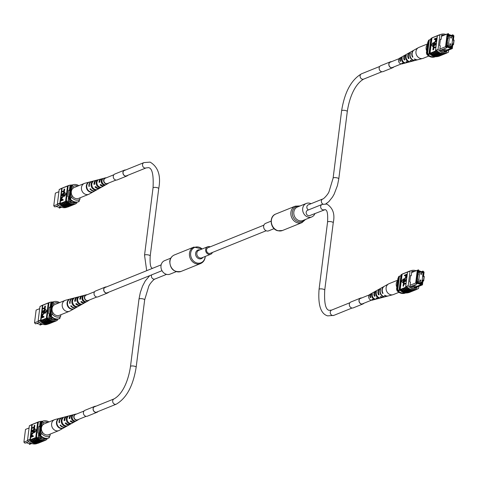 <?xml version="1.0" encoding="UTF-8"?>
<svg xmlns="http://www.w3.org/2000/svg" width="478" height="478" viewBox="0 0 478 478"><rect width="100%" height="100%" fill="white"/><g stroke="black" fill="none" stroke-linecap="round" stroke-linejoin="round"><path stroke-width="0.72" d="M266.162 230.755L210.308 253.304A3.023 2.587 -112 0 1 208.312 253.185A3.023 2.587 -112 0 1 206.526 250.347A3.023 2.587 -112 0 1 208.049 247.7L263.904 225.15M170.771 258.162L164.599 260.653A7.272 6.232 68 0 0 160.996 265.666A7.272 6.232 68 0 0 163.542 272.663A7.272 6.232 68 0 0 170.049 274.145L176.221 271.653M210.177 246.839A4.039 3.46 68 0 0 207.667 246.756A4.039 3.46 68 0 0 205.665 249.54A4.039 3.46 68 0 0 207.076 253.424A4.039 3.46 68 0 0 210.69 254.248A4.039 3.46 68 0 0 212.441 252.444M314.978 213.469A7.272 6.232 -112 0 1 311.74 216.946A7.272 6.232 -112 0 1 308.143 217.126A7.272 6.232 -112 0 1 302.705 210.511A7.272 6.232 -112 0 1 306.296 203.455A7.272 6.232 -112 0 1 309.893 203.275A7.272 6.232 -112 0 1 311.035 203.706M274.109 228.645L268.678 230.838A4.039 3.46 -112 0 1 266.676 230.94A4.039 3.46 -112 0 1 263.659 227.271A4.039 3.46 -112 0 1 265.654 223.346L271.086 221.153M42.446 437.507A2.384 0.675 -172.8 0 0 40.773 437.657A2.384 0.675 -172.8 0 0 40.481 437.926A2.384 0.675 -172.8 0 0 42.219 438.804A2.384 0.675 -172.8 0 0 44.926 438.792A2.384 0.675 -172.8 0 0 45.219 438.523A2.384 0.675 -172.8 0 0 45.219 438.457M40.487 437.914A2.384 0.675 -172.8 0 0 42.237 438.792A2.384 0.675 -172.8 0 0 44.932 438.774A2.384 0.675 -172.8 0 0 45.219 438.517M29.074 427.971L25.507 429.411L23.9 442.138L27.742 440.585M23.9 442.138L24.981 443.202L28.782 441.666M31.721 443.476L29.409 444.409L31.841 443.524M29.409 444.409L29.295 443.608M44.968 439.228L46.802 438.487M43.749 439.497L46.175 438.523M43.175 439.342L39.997 438.475M38.909 438.177L41.717 437.041M38.258 437.346L40.815 436.312M40.074 422.528L40.648 422.295M40.277 436.528A9.548 8.18 -112 0 1 38.993 435.392L39.752 435.088L41.437 421.757A9.548 8.18 -112 0 1 42.082 421.548M40.307 435.625A9.548 8.18 -112 0 1 39.752 435.088M38.993 435.392L40.672 422.068L41.437 421.757M49.336 437.245L49.282 437.693M30.885 443.112L29.505 443.668L26.117 442.742M42.823 424.858L43.08 422.803L42.56 421.208L42.106 421.393L40.283 435.781L41.741 433.391L42.004 431.329M47.937 422.355A7.158 6.136 68 0 0 43.08 422.803M41.741 433.391A7.158 6.136 68 0 0 50.047 435.655L48.589 438.051A8.753 7.499 -112 0 1 40.283 435.781M49.049 437.866A8.753 7.499 -112 0 1 40.744 435.595M50.047 435.655L50.25 434.06M42.56 421.208A8.753 7.499 -112 0 1 49.001 421.931M39.931 442.514A9.691 8.299 -112 0 1 39.59 442.664A9.691 8.299 -112 0 1 29.851 439.515L29.881 439.354A9.548 8.18 68 0 0 38.587 442.837M30.634 437.328L30.341 439.67L36.101 437.507A9.691 8.299 68 0 0 45.53 440.268A9.691 8.299 68 0 0 45.792 440.154L45.81 439.999M30.341 439.67A9.548 8.18 -112 0 1 30.03 439.288L29.015 439.856A9.691 8.299 68 0 0 38.754 442.998L39.59 442.664M37.38 443.399L37.176 443.482A9.548 8.18 -112 0 1 27.521 440.304L29.039 439.688M34.135 443.267L33.442 443.076M42.901 441.314L42.901 441.319A9.691 8.299 -112 0 1 42.638 441.433A9.691 8.299 -112 0 1 33.209 438.673M41.377 441.923L41.377 441.935A9.691 8.299 -112 0 1 41.114 442.048A9.691 8.299 -112 0 1 31.691 439.288M44.424 440.698L44.424 440.704A9.691 8.299 -112 0 1 44.155 440.818A9.691 8.299 -112 0 1 34.733 438.057M34.846 425.42L34.589 427.487L31.578 428.467L31.632 428.055L33.98 427.105L34.189 425.45L34.846 425.42M34.53 427.971L34.267 430.033L31.255 431.013L31.309 430.6L33.663 429.65L33.872 428.001L34.53 427.971M33.346 431.485L31.464 432.208L31.172 431.706L33.406 430.953L34.052 431.975L32.725 433.725L31.195 434.347L30.903 433.839L32.432 433.217L33.394 432.04L32.653 431.497L31.118 432.118M33.556 431.036L34.052 431.975M31.548 434.49L32.217 435.386L32.11 436.223L33.179 435.793L33.472 436.3L30.813 437.376L30.467 437.28L30.753 435.398L31.548 434.49L32.104 434.526M31.895 434.586L32.486 436.073M36.465 430.027L34.709 428.706L34.231 432.494L34.577 432.584L36.465 430.027L34.709 428.706M47.011 438.463L46.88 439.515A9.548 8.18 -112 0 1 46.157 439.856A9.548 8.18 -112 0 1 36.501 436.677L35.814 436.958A9.548 8.18 68 0 0 36.125 437.34L36.101 437.507M38.031 422.223A9.548 8.18 68 0 0 37.648 422.415L38.336 422.14A9.548 8.18 -112 0 1 39.059 421.799L38.371 422.074A9.548 8.18 68 0 0 38.031 422.223L36.663 422.779A9.548 8.18 -112 0 1 37.003 422.63L37.35 422.486M36.382 422.731A9.691 8.299 68 0 0 36.113 422.833A9.691 8.299 68 0 0 35.85 422.946L36.663 422.779M35.85 422.946L35.139 423.389A9.548 8.18 -112 0 1 35.48 423.245L35.826 423.102M34.858 423.347A9.691 8.299 68 0 0 34.589 423.448A9.691 8.299 68 0 0 34.326 423.562L35.139 423.389M33.335 423.962A9.691 8.299 68 0 0 33.066 424.064L33.902 423.723A9.691 8.299 68 0 1 34.326 423.574L33.621 424.004A9.548 8.18 -112 0 1 33.956 423.861L34.308 423.717M33.066 424.064A9.691 8.299 68 0 0 32.803 424.177L33.621 424.004M32.803 424.177L32.247 424.56L31.817 427.977M31.751 428.515L31.494 430.529M31.429 431.06L31.357 431.628M31.291 432.166L31.088 433.761M31.016 434.299L30.927 435.034M42.064 441.66A9.691 8.299 -112 0 1 41.801 441.774A9.691 8.299 -112 0 1 32.373 439.013M40.54 442.27A9.691 8.299 -112 0 1 40.277 442.383A9.691 8.299 -112 0 1 30.849 439.623M29.015 439.856L29.851 439.515M43.582 441.045A9.691 8.299 -112 0 1 43.319 441.158A9.691 8.299 -112 0 1 33.896 438.398M27.521 440.304L29.355 425.767A9.548 8.18 -112 0 1 30.078 425.426L30.885 425.097M29.355 425.767L31.715 424.811A9.548 8.18 -112 0 1 32.438 424.47L32.785 424.333M32.803 424.183A9.691 8.299 68 0 0 32.385 424.339A9.691 8.299 68 0 0 31.727 424.643L31.865 424.751A9.548 8.18 -112 0 1 32.247 424.56M35.844 422.958A9.691 8.299 68 0 0 35.426 423.114A9.691 8.299 68 0 0 35.163 423.221M32.385 424.339L31.548 424.679A9.691 8.299 68 0 0 30.891 424.984L30.879 425.151M31.727 424.643L30.891 424.984M37.899 422.116A9.691 8.299 68 0 0 37.631 422.217A9.691 8.299 68 0 0 37.368 422.331A9.691 8.299 68 0 0 36.949 422.498A9.691 8.299 68 0 0 36.687 422.612M36.125 437.34A9.548 8.18 68 0 0 45.476 440.13L46.157 439.856M39.059 421.799A9.548 8.18 -112 0 1 42.315 421.309M35.814 436.958L37.648 422.415M36.501 436.677L38.336 422.14M38.802 426.968L39.555 426.663L40.086 422.462A9.548 8.18 -112 0 1 40.379 422.403M44.161 439.336A9.548 8.18 -112 0 1 38.21 437.304L38.742 433.104L38.049 432.913L38.861 426.478L39.555 426.663M31.865 424.751L30.03 439.288M33.179 435.793L33.125 436.205L30.467 437.28M31.799 436.348L31.512 434.896L30.831 436.743L31.799 436.348M31.757 434.861L31.207 436.587M33.125 436.205L33.472 436.3M32.217 435.386L32.558 435.482M30.939 435.882L31.285 435.978M33.221 431.389L32.653 431.497L33 431.592M33.705 431.885L32.379 433.63L30.849 434.251M34.183 427.876L33.92 429.937L34.267 430.033M33.92 429.937L31.255 431.013M34.5 425.324L34.243 427.392L34.589 427.487M34.243 427.392L31.578 428.467M34.231 432.494L36.119 429.931M40.009 421.494A9.691 8.299 68 0 0 38.318 421.943A9.691 8.299 68 0 0 38.055 422.056M45.105 440.429A9.691 8.299 -112 0 1 44.842 440.543A9.691 8.299 -112 0 1 35.42 437.782M34.757 437.89A9.548 8.18 68 0 0 43.151 440.991M31.709 439.121A9.548 8.18 68 0 0 40.104 442.222M33.233 438.505A9.548 8.18 68 0 0 41.628 441.606M72.441 414.982A3.615 3.095 68 0 0 72.106 415.047A3.615 3.095 68 0 0 71.784 415.149A3.615 3.095 68 0 0 69.973 418.346L69.22 418.65A3.705 3.179 -112 0 1 71.073 415.34A3.705 3.179 -112 0 1 71.407 415.227L67.386 416.284A4.236 3.627 68 0 0 67.01 416.41A4.236 3.627 68 0 0 64.906 420.395L64.154 420.7A4.326 3.71 -112 0 1 66.299 416.595A4.326 3.71 -112 0 1 66.687 416.469L62.367 417.605A4.894 4.194 68 0 0 61.931 417.748A4.894 4.194 68 0 0 59.529 422.564L59.099 422.737A4.947 4.242 -112 0 1 61.525 417.856A4.947 4.242 -112 0 1 61.967 417.706L55.036 419.529A5.861 5.019 68 0 0 54.516 419.702A5.861 5.019 68 0 0 52.06 427.021A5.861 5.019 68 0 0 58.908 430.57A5.861 5.019 68 0 0 58.908 430.564A5.861 5.019 68 0 0 59.397 430.331L65.647 426.83A4.947 4.242 -112 0 1 65.235 427.027A4.947 4.242 -112 0 1 60.097 425.211L60.527 425.038A4.894 4.194 68 0 0 65.606 426.824A4.894 4.194 68 0 0 66.012 426.627L69.907 424.446A4.326 3.71 -112 0 1 69.549 424.619A4.326 3.71 -112 0 1 65.151 423.167L65.91 422.863A4.236 3.627 68 0 0 70.188 424.261A4.236 3.627 68 0 0 70.541 424.094L74.162 422.062A3.705 3.179 -112 0 1 73.857 422.211A3.705 3.179 -112 0 1 70.218 421.124L70.977 420.819A3.615 3.095 68 0 0 74.496 421.853A3.615 3.095 68 0 0 74.801 421.71A3.615 3.095 68 0 0 75.076 421.53M54.516 419.702L44.37 423.795A5.861 5.019 68 0 0 41.909 431.114A5.861 5.019 68 0 0 48.756 434.663L58.908 430.57M72.16 416.906A2.683 2.294 68 0 0 73.546 420.329M67.565 417.169L67.368 416.685A4.063 3.483 68 0 0 66.627 421.136A4.063 3.483 68 0 0 70.254 423.813L70.063 423.341M67.368 416.685L68.085 416.505A3.973 3.4 -112 0 0 67.38 420.831A3.973 3.4 -112 0 0 70.893 423.454L70.254 423.813M58.185 419.266L58.107 419.075A5.264 4.511 68 0 0 56.882 425.073A5.264 4.511 68 0 0 61.931 428.527L61.853 428.336M58.107 419.075L58.513 418.967A5.21 4.463 -112 0 0 57.306 424.9A5.21 4.463 -112 0 0 62.295 428.324L61.931 428.527M62.749 418.334L62.582 417.915A4.684 4.015 68 0 0 61.596 423.167A4.684 4.015 68 0 0 65.958 426.251L65.791 425.838M62.582 417.915L63.299 417.73A4.595 3.932 -112 0 0 62.343 422.869A4.595 3.932 -112 0 0 66.597 425.892L65.958 426.251M72.393 416.045L72.16 415.466A3.442 2.952 68 0 0 71.664 419.104A3.442 2.952 68 0 0 74.55 421.369L74.317 420.789M72.16 415.466L72.877 415.286A3.352 2.868 -112 0 0 72.411 418.8A3.352 2.868 -112 0 0 75.189 420.999L74.55 421.369M78.643 419.367A3.155 2.701 -112 0 1 77.968 419.935A3.155 2.701 -112 0 1 77.705 420.06A3.155 2.701 -112 0 1 74.018 418.148A3.155 2.701 -112 0 1 75.339 414.217A3.155 2.701 -112 0 1 75.626 414.121A3.155 2.701 -112 0 1 76.498 414.062M74.472 421.865A3.705 3.179 -112 0 1 74.162 422.062M70.218 424.249A4.326 3.71 -112 0 1 69.907 424.446M66.687 416.469A4.326 3.71 -112 0 1 67.045 416.398M71.407 415.227A3.705 3.179 -112 0 1 71.766 415.161M59.099 422.737L59.529 422.564M64.154 420.7L64.906 420.389M69.22 418.65L69.973 418.346M86.177 416.326L77.597 419.792A2.862 2.456 -112 0 1 76.181 419.863A2.862 2.456 -112 0 1 74.036 417.258A2.862 2.456 -112 0 1 75.452 414.48L84.032 411.02M53.058 318.193A2.384 0.675 -172.8 0 0 51.385 318.342A2.384 0.675 -172.8 0 0 51.092 318.605A2.384 0.675 -172.8 0 0 52.831 319.489A2.384 0.675 -172.8 0 0 55.538 319.471A2.384 0.675 -172.8 0 0 55.83 319.208A2.384 0.675 -172.8 0 0 55.824 319.143M51.092 318.599A2.384 0.675 -172.8 0 0 52.843 319.471A2.384 0.675 -172.8 0 0 55.538 319.459A2.384 0.675 -172.8 0 0 55.83 319.196M39.686 308.657L36.119 310.097L34.512 322.817L38.354 321.27M34.512 322.817L35.593 323.887L39.387 322.351M42.333 324.162L40.021 325.094L42.452 324.204M40.021 325.094L39.907 324.293M55.579 319.913L57.414 319.173M54.361 320.182L56.786 319.202M53.787 320.027L50.602 319.155M49.515 318.862L52.323 317.727M48.87 318.031L51.427 316.998M50.686 303.207L51.254 302.98M50.889 317.213A9.548 8.18 -112 0 1 49.598 316.078L50.363 315.773L52.042 302.443A9.548 8.18 -112 0 1 52.694 302.233M50.913 316.311A9.548 8.18 -112 0 1 50.363 315.773M49.598 316.078L51.283 302.747L52.042 302.443M59.947 317.924L59.887 318.378M41.49 323.797L40.116 324.353L36.728 323.427M53.428 305.544L53.691 303.488L53.172 301.893L52.711 302.078L50.895 316.466L52.353 314.07L52.61 312.015M58.549 303.04A7.158 6.136 68 0 0 53.691 303.488M52.353 314.07A7.158 6.136 68 0 0 60.658 316.34L59.2 318.736A8.753 7.499 -112 0 1 50.895 316.466M59.654 318.551A8.753 7.499 -112 0 1 51.349 316.281M60.658 316.34L60.861 314.745M53.172 301.893A8.753 7.499 -112 0 1 59.607 302.61M50.537 323.2A9.691 8.299 -112 0 1 50.202 323.343A9.691 8.299 -112 0 1 40.457 320.2L40.487 320.039A9.548 8.18 68 0 0 49.192 323.522M41.245 318.007L40.947 320.356L46.713 318.187A9.691 8.299 68 0 0 56.135 320.947A9.691 8.299 68 0 0 56.398 320.84L56.422 320.678M40.947 320.356A9.548 8.18 -112 0 1 40.642 319.973L39.62 320.541A9.691 8.299 68 0 0 49.365 323.684L50.202 323.343M47.991 324.084L47.788 324.168A9.548 8.18 -112 0 1 38.126 320.989L39.65 320.374M44.747 323.947L44.054 323.761M53.512 321.993L53.506 322.005A9.691 8.299 -112 0 1 53.243 322.118A9.691 8.299 -112 0 1 43.821 319.358M51.988 322.608L51.988 322.62A9.691 8.299 -112 0 1 51.72 322.734A9.691 8.299 -112 0 1 42.297 319.973M55.03 321.377L55.03 321.389A9.691 8.299 -112 0 1 54.767 321.503A9.691 8.299 -112 0 1 45.344 318.742M45.458 306.105L45.195 308.173L42.189 309.152L42.237 308.74L44.591 307.79L44.801 306.135L45.458 306.105M45.135 308.651L44.872 310.718L41.867 311.698L41.915 311.286L44.269 310.336L44.478 308.686L45.135 308.651M43.952 312.164L42.07 312.893L41.777 312.385L44.018 311.638L44.663 312.66L43.337 314.41L41.801 315.026L41.508 314.524L43.044 313.903L44 312.726L43.259 312.182L41.723 312.797M44.167 311.722L44.663 312.66M42.16 315.175L42.823 316.072L42.715 316.908L43.791 316.478L44.084 316.98L41.419 318.055L41.072 317.966L41.359 316.083L42.16 315.175L42.715 315.211M42.506 315.265L43.092 316.753M47.077 310.712L45.32 309.391L44.842 313.174L45.189 313.269L47.077 310.712L45.32 309.391M57.623 319.149L57.485 320.2A9.548 8.18 -112 0 1 56.768 320.541A9.548 8.18 -112 0 1 47.107 317.362L46.42 317.637A9.548 8.18 68 0 0 46.73 318.019L46.713 318.187M48.642 302.909A9.548 8.18 68 0 0 48.26 303.1L48.947 302.825A9.548 8.18 -112 0 1 49.664 302.484L48.983 302.759A9.548 8.18 68 0 0 48.642 302.909L47.274 303.458A9.548 8.18 -112 0 1 47.609 303.315L47.961 303.171M46.987 303.416A9.691 8.299 68 0 0 46.719 303.518A9.691 8.299 68 0 0 46.456 303.632L47.274 303.458M46.456 303.632L45.751 304.074A9.548 8.18 -112 0 1 46.091 303.93L46.438 303.787M45.464 304.032A9.691 8.299 68 0 0 45.201 304.133A9.691 8.299 68 0 0 44.932 304.247L45.751 304.074M43.946 304.647A9.691 8.299 68 0 0 43.677 304.749L44.514 304.408A9.691 8.299 68 0 1 44.932 304.253L44.227 304.689A9.548 8.18 -112 0 1 44.568 304.54L44.914 304.402M43.677 304.749A9.691 8.299 68 0 0 43.414 304.862L44.227 304.689M42.99 305.024A9.691 8.299 68 0 0 42.339 305.328L41.502 305.663A9.691 8.299 68 0 1 42.154 305.364L42.99 305.024A9.691 8.299 68 0 1 43.408 304.868L42.859 305.245L42.428 308.663M42.357 309.2L42.106 311.208M42.034 311.746L41.962 312.313M41.897 312.845L41.694 314.446M41.628 314.978L41.538 315.713M52.67 322.339A9.691 8.299 -112 0 1 52.407 322.453A9.691 8.299 -112 0 1 42.984 319.692M51.152 322.955A9.691 8.299 -112 0 1 50.883 323.068A9.691 8.299 -112 0 1 41.461 320.308M39.62 320.541L40.457 320.2M54.193 321.73A9.691 8.299 -112 0 1 53.93 321.837A9.691 8.299 -112 0 1 44.502 319.077M38.126 320.989L39.967 306.446A9.548 8.18 -112 0 1 40.684 306.111L41.49 305.783M39.967 306.446L42.327 305.496A9.548 8.18 -112 0 1 43.044 305.155L43.39 305.018M42.339 305.328L42.476 305.436A9.548 8.18 -112 0 1 42.859 305.245M46.456 303.638A9.691 8.299 68 0 0 46.037 303.793A9.691 8.299 68 0 0 45.768 303.906M48.511 302.801A9.691 8.299 68 0 0 48.242 302.903A9.691 8.299 68 0 0 47.979 303.016A9.691 8.299 68 0 0 47.555 303.177A9.691 8.299 68 0 0 47.292 303.291M46.73 318.019A9.548 8.18 68 0 0 56.081 320.816L56.768 320.541M49.664 302.484A9.548 8.18 -112 0 1 52.927 301.994M46.42 317.637L48.26 303.1M47.107 317.362L48.947 302.825M49.407 307.653L50.16 307.348L50.692 303.148A9.548 8.18 -112 0 1 50.985 303.088M54.767 320.021A9.548 8.18 -112 0 1 48.816 317.99L49.348 313.783L48.66 313.598L49.473 307.157L50.16 307.348M42.476 305.436L40.642 319.973M43.791 316.478L43.737 316.89L41.072 317.966M42.405 317.034L42.124 315.582L41.437 317.422L42.405 317.034M42.363 315.546L41.813 317.273M43.737 316.89L44.084 316.98M42.823 316.072L43.169 316.161M41.544 316.567L41.891 316.663M43.833 312.074L43.259 312.182L43.606 312.277M44.317 312.564L42.99 314.315L41.455 314.936M44.789 308.555L44.532 310.622L44.872 310.718M44.532 310.622L41.867 311.698M45.111 306.01L44.848 308.077L45.195 308.173M44.848 308.077L42.189 309.152M44.842 313.174L46.73 310.616M50.62 302.174A9.691 8.299 68 0 0 48.929 302.628A9.691 8.299 68 0 0 48.66 302.741M55.717 321.114A9.691 8.299 -112 0 1 55.454 321.228A9.691 8.299 -112 0 1 46.025 318.468M45.362 318.575A9.548 8.18 68 0 0 53.757 321.676M42.321 319.806A9.548 8.18 68 0 0 50.716 322.907M43.839 319.19A9.548 8.18 68 0 0 52.239 322.291M83.047 295.661A3.615 3.095 68 0 0 82.718 295.727A3.615 3.095 68 0 0 82.395 295.834A3.615 3.095 68 0 0 80.585 299.031L79.826 299.336A3.705 3.179 -112 0 1 81.684 296.025A3.705 3.179 -112 0 1 82.013 295.912L77.998 296.969A4.236 3.627 68 0 0 77.621 297.095A4.236 3.627 68 0 0 75.518 301.074L74.765 301.379A4.326 3.71 -112 0 1 76.91 297.28A4.326 3.71 -112 0 1 77.293 297.155L72.979 298.29A4.894 4.194 68 0 0 72.542 298.433A4.894 4.194 68 0 0 70.135 303.249L69.704 303.422A4.947 4.242 -112 0 1 72.13 298.541A4.947 4.242 -112 0 1 72.572 298.392L65.647 300.214A5.861 5.019 68 0 0 65.127 300.387A5.861 5.019 68 0 0 62.666 307.701A5.861 5.019 68 0 0 69.513 311.25A5.861 5.019 68 0 0 69.519 311.25A5.861 5.019 68 0 0 70.009 311.017L76.259 307.515A4.947 4.242 -112 0 1 75.847 307.713A4.947 4.242 -112 0 1 70.708 305.896L71.138 305.723A4.894 4.194 68 0 0 76.211 307.509A4.894 4.194 68 0 0 76.617 307.312L80.513 305.131A4.326 3.71 -112 0 1 80.155 305.305A4.326 3.71 -112 0 1 75.763 303.853L76.516 303.548A4.236 3.627 68 0 0 80.794 304.946A4.236 3.627 68 0 0 81.146 304.779L84.773 302.747A3.705 3.179 -112 0 1 84.463 302.897A3.705 3.179 -112 0 1 80.83 301.809L81.583 301.504A3.615 3.095 68 0 0 85.108 302.538A3.615 3.095 68 0 0 85.407 302.395A3.615 3.095 68 0 0 85.687 302.216M65.127 300.387A5.861 5.019 68 0 0 65.122 300.387L54.982 304.48A5.861 5.019 68 0 0 52.52 311.799A5.861 5.019 68 0 0 59.368 315.349L69.513 311.25M82.772 297.591A2.683 2.294 68 0 0 84.152 301.015M78.171 297.848L77.98 297.37A4.063 3.483 68 0 0 77.239 301.821A4.063 3.483 68 0 0 80.866 304.498L80.668 304.02M77.98 297.37L78.691 297.191A3.973 3.4 -112 0 0 77.986 301.516A3.973 3.4 -112 0 0 81.505 304.133L80.866 304.498M68.79 299.951L68.713 299.76A5.264 4.511 68 0 0 67.488 305.759A5.264 4.511 68 0 0 72.542 309.212L72.465 309.021M68.713 299.76L69.119 299.652A5.21 4.463 -112 0 0 67.918 305.585A5.21 4.463 -112 0 0 72.907 309.003L72.542 309.212M73.361 299.013L73.194 298.601A4.684 4.015 68 0 0 72.202 303.853A4.684 4.015 68 0 0 76.564 306.936L76.396 306.523M73.194 298.601L73.905 298.415A4.595 3.932 -112 0 0 72.955 303.548A4.595 3.932 -112 0 0 77.209 306.571L76.564 306.936M83.005 296.73L82.772 296.151A3.442 2.952 68 0 0 82.276 299.784A3.442 2.952 68 0 0 85.156 302.054L84.923 301.475M82.772 296.151L83.483 295.972A3.352 2.868 -112 0 0 83.023 299.485A3.352 2.868 -112 0 0 85.795 301.684L85.156 302.054M89.249 300.053A3.155 2.701 -112 0 1 88.579 300.614A3.155 2.701 -112 0 1 88.316 300.74A3.155 2.701 -112 0 1 84.63 298.834A3.155 2.701 -112 0 1 85.95 294.896A3.155 2.701 -112 0 1 86.231 294.807A3.155 2.701 -112 0 1 87.11 294.741M85.078 302.544A3.705 3.179 -112 0 1 84.773 302.747M80.824 304.934A4.326 3.71 -112 0 1 80.513 305.131M77.293 297.155A4.326 3.71 -112 0 1 77.651 297.083M82.013 295.912A3.705 3.179 -112 0 1 82.377 295.846M69.704 303.422L70.135 303.249M74.765 301.379L75.518 301.074M79.826 299.336L80.585 299.031M94.644 291.7L86.058 295.165A2.862 2.456 68 0 0 84.642 297.143A2.862 2.456 68 0 0 85.646 299.891A2.862 2.456 68 0 0 88.203 300.477L96.783 297.011M72.297 201.238A2.384 0.675 -172.8 0 0 70.625 201.381A2.384 0.675 -172.8 0 0 70.332 201.65A2.384 0.675 -172.8 0 0 72.07 202.529A2.384 0.675 -172.8 0 0 74.777 202.517A2.384 0.675 -172.8 0 0 75.07 202.248A2.384 0.675 -172.8 0 0 75.064 202.182M70.332 201.644A2.384 0.675 -172.8 0 0 72.082 202.517A2.384 0.675 -172.8 0 0 74.777 202.499A2.384 0.675 -172.8 0 0 75.07 202.242M58.925 191.696L55.358 193.142L53.751 205.863L57.593 204.309M53.751 205.863L54.833 206.926L58.627 205.397M61.572 207.207L59.26 208.139L61.692 207.249M59.26 208.139L59.147 207.338M74.819 202.953L76.653 202.212M73.6 203.228L76.026 202.248M73.026 203.066L69.842 202.2M68.754 201.901L71.563 200.766M68.109 201.071L70.666 200.037M69.925 186.253L70.493 186.026M70.129 200.258A9.548 8.18 -112 0 1 68.838 199.123L69.603 198.812L71.282 185.488A9.548 8.18 -112 0 1 71.933 185.279M70.152 199.35A9.548 8.18 -112 0 1 69.603 198.812M68.838 199.123L70.523 185.793L71.282 185.488M79.187 200.969L79.127 201.417M60.73 206.837L59.356 207.392L55.968 206.466M72.668 188.589L72.931 186.528L72.411 184.938L71.951 185.117L70.135 199.505L71.592 197.115L71.849 195.06M77.789 186.085A7.158 6.136 68 0 0 72.931 186.528M71.592 197.115A7.158 6.136 68 0 0 79.898 199.386L78.44 201.776A8.753 7.499 -112 0 1 70.135 199.505M78.894 201.591A8.753 7.499 -112 0 1 70.589 199.326M79.898 199.386L80.101 197.79M72.411 184.938A8.753 7.499 -112 0 1 78.846 185.655M69.776 206.239A9.691 8.299 -112 0 1 69.441 206.388A9.691 8.299 -112 0 1 59.696 203.246L59.726 203.078A9.548 8.18 68 0 0 68.432 206.562M60.485 201.053L60.186 203.401L65.952 201.232A9.691 8.299 68 0 0 75.375 203.992A9.691 8.299 68 0 0 75.638 203.879L75.661 203.724M60.186 203.401A9.548 8.18 -112 0 1 59.881 203.019L58.86 203.58A9.691 8.299 68 0 0 68.605 206.723L69.441 206.388M67.231 207.123L67.028 207.207A9.548 8.18 -112 0 1 57.366 204.028L58.89 203.419M63.986 206.992L63.293 206.801M72.752 205.038L72.746 205.044A9.691 8.299 -112 0 1 72.483 205.158A9.691 8.299 -112 0 1 63.06 202.397M71.228 205.654L71.228 205.66A9.691 8.299 -112 0 1 70.959 205.773A9.691 8.299 -112 0 1 61.537 203.013M74.269 204.423L74.269 204.435A9.691 8.299 -112 0 1 74.006 204.542A9.691 8.299 -112 0 1 64.584 201.782M64.697 189.151L64.434 191.212L61.429 192.192L61.477 191.78L63.831 190.83L64.04 189.18L64.697 189.151M64.375 191.696L64.112 193.763L61.106 194.743L61.154 194.325L63.508 193.381L63.717 191.726L64.375 191.696M63.192 195.209L61.309 195.938L61.017 195.43L63.257 194.683L63.903 195.705L62.576 197.45L61.041 198.071L60.748 197.563L62.283 196.942L63.239 195.765L62.498 195.221L60.963 195.843M63.407 194.767L63.903 195.705M61.399 198.215L62.062 199.111L61.955 199.953L63.03 199.517L63.323 200.025L60.658 201.101L60.312 201.005L60.598 199.123L61.399 198.215L61.955 198.251M61.746 198.31L62.331 199.798M66.317 193.757L64.56 192.431L64.082 196.219L64.428 196.315L66.317 193.757L64.56 192.431M76.862 202.188L76.725 203.246A9.548 8.18 -112 0 1 76.008 203.58A9.548 8.18 -112 0 1 66.346 200.407L65.659 200.682A9.548 8.18 68 0 0 65.97 201.065L65.952 201.232M67.882 185.948A9.548 8.18 68 0 0 67.5 186.145L68.181 185.864A9.548 8.18 -112 0 1 68.904 185.524L68.223 185.805A9.548 8.18 68 0 0 67.882 185.948L66.514 186.504A9.548 8.18 -112 0 1 66.848 186.354L67.195 186.217M66.227 186.462A9.691 8.299 68 0 0 65.958 186.563A9.691 8.299 68 0 0 65.695 186.671L66.514 186.504M65.695 186.671L64.99 187.119A9.548 8.18 -112 0 1 65.331 186.97L65.677 186.832M64.703 187.071A9.691 8.299 68 0 0 64.434 187.173A9.691 8.299 68 0 0 64.172 187.286L64.99 187.119M63.186 187.687A9.691 8.299 68 0 0 62.917 187.788L63.753 187.454A9.691 8.299 68 0 1 64.172 187.298L63.466 187.734A9.548 8.18 -112 0 1 63.807 187.585L64.154 187.442M62.917 187.788A9.691 8.299 68 0 0 62.654 187.902L63.466 187.734M62.23 188.063A9.691 8.299 68 0 0 61.578 188.368L60.742 188.708A9.691 8.299 68 0 1 61.393 188.404L62.23 188.063A9.691 8.299 68 0 1 62.648 187.914L62.098 188.284L61.668 191.708M61.596 192.24L61.345 194.253M61.274 194.785L61.202 195.353M61.136 195.89L60.933 197.486M60.867 198.023L60.772 198.758M71.909 205.385A9.691 8.299 -112 0 1 71.646 205.498A9.691 8.299 -112 0 1 62.224 202.738M70.391 206A9.691 8.299 -112 0 1 70.123 206.114A9.691 8.299 -112 0 1 60.7 203.353M58.86 203.58L59.696 203.246M73.433 204.769A9.691 8.299 -112 0 1 73.17 204.883A9.691 8.299 -112 0 1 63.741 202.122M57.366 204.028L59.206 189.491A9.548 8.18 -112 0 1 59.923 189.151L60.73 188.828M59.206 189.491L61.56 188.541A9.548 8.18 -112 0 1 62.283 188.201L62.63 188.057M61.578 188.368L61.716 188.475A9.548 8.18 -112 0 1 62.098 188.284M65.695 186.683A9.691 8.299 68 0 0 65.277 186.838A9.691 8.299 68 0 0 65.008 186.952M67.751 185.846A9.691 8.299 68 0 0 67.482 185.948A9.691 8.299 68 0 0 67.219 186.061A9.691 8.299 68 0 0 66.795 186.223A9.691 8.299 68 0 0 66.532 186.336M65.97 201.065A9.548 8.18 68 0 0 75.321 203.861L76.008 203.58M68.904 185.524A9.548 8.18 -112 0 1 72.16 185.034M65.659 200.682L67.5 186.145M66.346 200.407L68.181 185.864M68.647 190.692L69.4 190.393L69.931 186.187A9.548 8.18 -112 0 1 70.224 186.133M74.006 203.06A9.548 8.18 -112 0 1 68.055 201.029L68.587 196.828L67.894 196.637L68.713 190.202L69.4 190.393M61.716 188.475L59.881 203.019M63.03 199.517L62.977 199.929L60.312 201.005M61.644 200.079L61.363 198.621L60.676 200.467L61.644 200.079M61.602 198.591L61.053 200.312M62.977 199.929L63.323 200.025M62.062 199.111L62.409 199.207M60.784 199.613L61.13 199.702M63.072 195.114L62.498 195.221L62.845 195.317M63.556 195.61L62.23 197.36L60.694 197.976M64.028 191.6L63.765 193.668L64.112 193.763M63.765 193.668L61.106 194.743M64.351 189.055L64.088 191.116L64.434 191.212M64.088 191.116L61.429 192.192M64.082 196.219L65.97 193.662M69.86 185.219A9.691 8.299 68 0 0 68.169 185.667A9.691 8.299 68 0 0 67.9 185.781M74.956 204.154A9.691 8.299 -112 0 1 74.693 204.267A9.691 8.299 -112 0 1 65.265 201.507M64.602 201.614A9.548 8.18 68 0 0 72.997 204.721M61.56 202.845A9.548 8.18 68 0 0 69.955 205.946M63.078 202.23A9.548 8.18 68 0 0 71.479 205.337M102.286 178.706A3.615 3.095 68 0 0 101.957 178.772A3.615 3.095 68 0 0 101.635 178.88A3.615 3.095 68 0 0 99.824 182.07L99.066 182.381A3.705 3.179 -112 0 1 100.924 179.065A3.705 3.179 -112 0 1 101.252 178.957L97.237 180.009A4.236 3.627 68 0 0 96.861 180.134A4.236 3.627 68 0 0 94.758 184.12L93.999 184.424A4.326 3.71 -112 0 1 96.15 180.326A4.326 3.71 -112 0 1 96.532 180.194L92.218 181.329A4.894 4.194 68 0 0 91.776 181.473A4.894 4.194 68 0 0 89.374 186.295L88.944 186.468A4.947 4.242 -112 0 1 91.37 181.58A4.947 4.242 -112 0 1 91.812 181.437L84.887 183.253A5.861 5.019 68 0 0 84.367 183.427A5.861 5.019 68 0 0 81.905 190.746A5.861 5.019 68 0 0 88.753 194.295A5.861 5.019 68 0 0 88.759 194.295A5.861 5.019 68 0 0 89.249 194.056L95.498 190.561A4.947 4.242 -112 0 1 95.086 190.758A4.947 4.242 -112 0 1 89.948 188.935L90.378 188.762A4.894 4.194 68 0 0 95.451 190.549A4.894 4.194 68 0 0 95.857 190.358L99.753 188.177A4.326 3.71 -112 0 1 99.394 188.35A4.326 3.71 -112 0 1 95.003 186.898L95.755 186.593A4.236 3.627 68 0 0 100.033 187.985A4.236 3.627 68 0 0 100.386 187.818L104.013 185.793A3.705 3.179 -112 0 1 103.702 185.936A3.705 3.179 -112 0 1 100.069 184.849L100.822 184.544A3.615 3.095 68 0 0 104.347 185.578A3.615 3.095 68 0 0 104.646 185.434A3.615 3.095 68 0 0 104.927 185.255M84.367 183.427A5.861 5.019 68 0 0 84.361 183.427L74.221 187.525A5.861 5.019 68 0 0 71.76 194.845A5.861 5.019 68 0 0 78.607 198.394L88.753 194.295M102.011 180.636A2.683 2.294 68 0 0 103.391 184.054M97.41 180.893L97.219 180.415A4.063 3.483 68 0 0 96.478 184.861A4.063 3.483 68 0 0 100.105 187.543L99.908 187.065M97.219 180.415L97.93 180.23A3.973 3.4 -112 0 0 97.225 184.562A3.973 3.4 -112 0 0 100.744 187.179L100.105 187.543M88.03 182.996L87.952 182.799A5.264 4.511 68 0 0 86.727 188.798A5.264 4.511 68 0 0 91.782 192.252L91.704 192.06M87.952 182.799L88.358 182.698A5.21 4.463 -112 0 0 87.157 188.625A5.21 4.463 -112 0 0 92.146 192.048L91.782 192.252M92.601 182.058L92.433 181.646A4.684 4.015 68 0 0 91.441 186.898A4.684 4.015 68 0 0 95.803 189.981L95.636 189.563M92.433 181.646L93.144 181.461A4.595 3.932 -112 0 0 92.194 186.593A4.595 3.932 -112 0 0 96.448 189.617L95.803 189.981M102.244 179.776L102.011 179.196A3.442 2.952 68 0 0 101.515 182.829A3.442 2.952 68 0 0 104.395 185.094L104.162 184.514M102.011 179.196L102.722 179.011A3.352 2.868 -112 0 0 102.262 182.524A3.352 2.868 -112 0 0 105.035 184.729L104.395 185.094M108.488 183.098A3.155 2.701 -112 0 1 107.819 183.66A3.155 2.701 -112 0 1 107.556 183.785A3.155 2.701 -112 0 1 103.869 181.879A3.155 2.701 -112 0 1 105.19 177.941A3.155 2.701 -112 0 1 105.471 177.846A3.155 2.701 -112 0 1 106.349 177.786M104.318 185.589A3.705 3.179 -112 0 1 104.013 185.793M100.063 187.979A4.326 3.71 -112 0 1 99.753 188.177M96.532 180.194A4.326 3.71 -112 0 1 96.891 180.122M101.252 178.957A3.705 3.179 -112 0 1 101.617 178.886M88.944 186.468L89.374 186.289M93.999 184.424L94.758 184.12M99.066 182.381L99.824 182.07M116.023 180.057L107.442 183.516A2.862 2.456 -112 0 1 106.026 183.588A2.862 2.456 -112 0 1 103.887 180.989A2.862 2.456 -112 0 1 105.297 178.21L113.878 174.745M421.721 273.978A0.556 0.478 68 0 0 420.754 273.715A0.556 0.478 68 0 0 421.721 273.978M420.885 280.646A0.556 0.478 68 0 0 419.911 280.377A0.556 0.478 68 0 0 420.885 280.646M421.877 282.402L423.084 272.86L419.762 271.952L418.555 281.494L421.877 282.402L420.335 283.024L421.972 282.379L421.841 283.436L417.019 282.122L417.151 281.058L417.497 281.154L417.766 279.033L417.419 278.937L417.957 274.701L418.304 274.79L418.358 271.516L423.179 272.836L422.952 273.87M418.555 281.494L417.019 282.116M419.762 271.952L418.226 272.574M410.034 285.288L415.687 283.006L417.294 270.285L411.642 272.568M417.903 270.566L417.294 270.285L418.567 269.861L418.728 270.297L417.903 270.566L416.362 282.767L417.067 283.454L416.768 284.069L411.618 286.179L416.458 287.194L412.072 285.993M421.859 271.534L422.994 271.074L424.076 272.137L423.562 276.224L424.249 276.415L423.675 280.962L422.922 281.267M423.55 280.299L423.675 280.962L422.988 280.771L422.468 284.858L421.202 285.282L422.313 284.392L422.857 280.108L423.55 280.299L424.01 276.666L423.317 276.475L423.855 272.197L423.155 271.504L423.072 272.179L418.644 270.966L418.728 270.297M421.494 284.667L421.578 283.992L417.151 282.779L417.067 283.454M422.689 275.991L422.152 280.233M413.942 288.21L412.15 287.666M400.11 290.301L398.282 291.042A8.431 7.224 68 0 0 405.063 292.894L405.063 292.894A9.399 8.054 68 0 0 405.075 292.889M400.911 275.89A9.548 8.18 68 0 0 399.435 276.266L397.75 289.596A9.548 8.18 68 0 0 399.04 290.732L399.22 289.292A9.548 8.18 68 0 0 407.925 292.769M422.313 284.392L422.468 284.858L414.103 288.24M399.435 276.266L398.676 276.577L396.991 289.907A9.548 8.18 68 0 0 398.282 291.042M397.75 289.596L396.991 289.907M417.121 281.303L417.497 281.154M417.927 274.946L418.304 274.79M421.578 283.992L421.291 284.541L416.953 286.292L416.487 287.182L421.202 285.282M415.997 287.38L414.02 288.18M416.768 284.069L415.687 283.006L416.362 282.767M411.618 286.179L410.381 286.651M421.291 284.541L417.073 283.388M416.953 286.292L413.566 285.366M411.134 286.346L414.958 287.093M414.522 287.272L414.056 288.168M423.155 271.504L422.994 271.074M418.68 270.662L423.072 272.179M422.857 280.108L422.988 280.771M398.628 276.953L397.887 278.602L396.549 289.19L397.069 290.785L397.523 290.6A8.753 7.499 68 0 0 405.607 292.954L405.374 293.05A8.753 7.499 68 0 1 397.069 290.785M398.885 276.398L399.327 276.314M400.923 275.8A8.753 7.499 68 0 0 399.345 276.212M412.15 289.698L411.456 289.507L412.197 289.656M416.129 270.751A9.548 8.18 68 0 0 410.751 270.781A9.548 8.18 68 0 0 410.034 271.122L408.194 285.659A9.548 8.18 68 0 0 417.856 288.837L416.332 289.453A9.548 8.18 -112 0 1 411.612 289.686L411.456 289.507M412.084 291.305L412.084 291.317A9.691 8.299 -112 0 1 411.821 291.425A9.691 8.299 -112 0 1 407.029 291.664A9.691 8.299 -112 0 1 402.398 288.664L402.416 288.497A9.548 8.18 68 0 0 407.047 291.532A9.548 8.18 68 0 0 410.817 291.604M413.607 290.69L413.607 290.702A9.691 8.299 -112 0 1 413.345 290.815A9.691 8.299 -112 0 1 408.553 291.054A9.691 8.299 -112 0 1 403.916 288.055L403.94 287.887A9.548 8.18 68 0 0 408.57 290.917A9.548 8.18 68 0 0 412.335 290.988M410.566 291.921L410.566 291.927A9.691 8.299 -112 0 1 410.297 292.04A9.691 8.299 -112 0 1 405.505 292.279A9.691 8.299 -112 0 1 400.875 289.28L400.899 289.112A9.548 8.18 68 0 0 405.523 292.142A9.548 8.18 68 0 0 409.293 292.219M409.879 292.207A9.691 8.299 -112 0 1 409.616 292.321A9.691 8.299 -112 0 1 404.824 292.554A9.691 8.299 -112 0 1 400.188 289.554L400.211 289.393A9.548 8.18 -112 0 1 399.901 289.011L399.214 289.286L401.054 274.742A9.548 8.18 68 0 1 401.777 274.408L402.123 274.264M411.247 291.652A9.691 8.299 -112 0 1 410.984 291.765A9.691 8.299 -112 0 1 406.192 292.004A9.691 8.299 -112 0 1 401.562 289.005L400.899 289.112M417.049 289.16L417.043 289.28A9.691 8.299 -112 0 1 416.386 289.584A9.691 8.299 -112 0 1 411.594 289.823A9.691 8.299 -112 0 1 406.647 286.442L405.685 286.675A9.548 8.18 68 0 0 405.995 287.057L405.464 287.272A9.548 8.18 68 0 0 413.858 290.373M416.386 289.584L415.549 289.925A9.691 8.299 -112 0 1 410.757 290.158A9.691 8.299 -112 0 1 405.81 286.776L406.647 286.442M415.131 290.074L415.131 290.086A9.691 8.299 -112 0 1 414.868 290.2A9.691 8.299 -112 0 1 410.076 290.439A9.691 8.299 -112 0 1 405.44 287.439L403.94 287.887M414.295 290.421A9.691 8.299 -112 0 1 414.026 290.534A9.691 8.299 -112 0 1 409.234 290.773A9.691 8.299 -112 0 1 404.603 287.774M412.771 291.036A9.691 8.299 -112 0 1 412.508 291.15A9.691 8.299 -112 0 1 407.716 291.389A9.691 8.299 -112 0 1 403.079 288.389L402.416 288.497M410.034 271.122L408.523 271.564A9.691 8.299 -112 0 1 409.18 271.265L408.343 271.6A9.691 8.299 68 0 0 407.686 271.904L407.519 272.131A9.548 8.18 68 0 1 407.674 272.054L407.37 272.155A9.548 8.18 -112 0 1 407.68 272.024M407.674 272.072L408.511 271.737A9.548 8.18 -112 0 1 409.234 271.396L410.751 270.781M406.079 283.538L403.916 284.416L403.396 286.191L403.05 286.095L403.312 284.034L406.151 283.006M406.402 280.992L404.239 281.865L404.03 283.52L403.372 283.55L403.629 281.482L406.467 280.461M406.539 279.893L404.34 280.478M406.814 277.76L405.464 278.304L404.507 279.481L404.555 280.036M407.148 276.123L406.348 277.031L405.792 276.995M405.41 275.447L404.717 275.728L404.424 275.22L407.089 274.145L406.802 276.027L405.601 276.983L405.947 277.079M403.187 282.815L403.665 279.027L403.318 278.931L401.43 281.494L403.187 282.815M408.003 271.749A9.691 8.299 68 0 0 407.656 271.874A9.691 8.299 68 0 0 407.393 271.988L406.557 272.329A9.691 8.299 68 0 0 406.133 272.49A9.691 8.299 68 0 0 405.87 272.603L404.328 273.386A9.548 8.18 -112 0 1 404.663 273.237L405.015 273.099M405.565 272.729A9.691 8.299 68 0 0 405.296 272.83A9.691 8.299 68 0 0 405.033 272.944A9.691 8.299 68 0 0 404.615 273.105A9.691 8.299 68 0 0 404.346 273.219L404.328 273.386M404.346 273.219L402.805 274.002A9.548 8.18 -112 0 1 403.145 273.852L403.492 273.715M404.041 273.338A9.691 8.299 68 0 0 403.773 273.446A9.691 8.299 68 0 0 403.51 273.553A9.691 8.299 68 0 0 403.091 273.721A9.691 8.299 68 0 0 402.829 273.834L402.805 274.002M402.829 273.834L402.141 274.109A9.691 8.299 -112 0 1 402.404 273.996A9.691 8.299 -112 0 1 402.673 273.894M401.054 274.742L401.741 274.468A9.548 8.18 -112 0 1 402.118 274.276L402.141 274.109M402.118 274.276L400.211 289.393M400.875 289.28L400.188 289.554M402.398 288.664L401.562 289.005M403.916 288.055L403.079 288.389M407.089 272.113A9.691 8.299 68 0 0 406.82 272.215A9.691 8.299 68 0 0 406.557 272.329L405.852 272.771A9.548 8.18 -112 0 1 406.186 272.621L406.533 272.484M409.18 271.265A9.691 8.299 -112 0 1 410.548 270.865M408.523 271.564L407.686 271.904M411.612 289.686A9.548 8.18 -112 0 1 406.676 286.274L408.194 285.659M417.856 288.837A9.548 8.18 68 0 0 418.579 288.497L418.853 286.322M401.741 274.468L399.901 289.011M414.563 271.39A9.548 8.18 68 0 0 411.779 271.444L411.253 275.645L410.56 275.453L409.748 281.895L410.441 282.08L409.909 286.286A9.548 8.18 68 0 0 416.828 288.174L416.965 287.081M410.494 275.949L411.253 275.645M414.928 288.324L414.946 288.216A9.548 8.18 68 0 1 414.522 288.294M405.685 286.675L407.519 272.131M411.701 272.09A9.548 8.18 -112 0 1 412.58 272.185M406.348 277.031L405.338 276.039L405.446 275.203L404.37 275.633M405.756 275.077L406.037 276.529L406.724 274.683L405.756 275.077L406.384 276.625M406.694 274.934L406.103 275.167M405.643 275.937L405.989 276.033M406.437 279.307L406.384 279.72L404.143 280.472L403.844 279.54L405.171 277.796L406.706 277.174L404.161 279.385L404.902 279.929L406.611 279.355M404.161 279.385L404.507 279.481M404.328 280.036L404.902 279.929M404.848 280.341L405.195 280.437M406.294 280.413L406.246 280.825L403.892 281.775L403.683 283.424L404.03 283.52M403.683 283.424L403.372 283.55M403.892 281.775L404.239 281.865M405.971 282.958L405.924 283.37L403.569 284.32L403.36 285.969L403.707 286.065M403.36 285.969L403.05 286.095M403.569 284.32L403.916 284.416M402.84 282.719L403.318 278.931M398.933 292.333L393.412 294.562A5.861 5.019 -112 0 1 392.898 294.735A5.861 5.019 -112 0 1 387.843 293.038A5.861 5.019 -112 0 1 387.341 284.912A5.861 5.019 -112 0 1 388.536 283.932A5.861 5.019 -112 0 1 389.026 283.693L397.684 280.198M396.806 287.135A5.861 5.019 -112 0 1 397.487 280.813A5.861 5.019 -112 0 1 397.624 280.658M370.558 296.48A2.629 2.253 68 0 0 370.671 297.113L370.211 297.651L370.832 297.441A3.442 2.952 -112 0 1 371.956 293.211L375.583 291.186A3.973 3.4 68 0 0 374.37 296.258L374.842 295.715M374.37 296.258L374.991 296.049A4.063 3.483 -112 0 1 376.216 290.827L379.837 288.802A4.595 3.932 68 0 0 378.534 294.86L378.994 294.329M375.905 291.024A3.973 3.4 68 0 0 375.583 291.186M384.276 286.322A5.21 4.463 68 0 0 384.097 286.418A5.21 4.463 68 0 0 382.705 293.456L383.063 293.337A5.264 4.511 -112 0 1 384.455 286.214L388.536 283.932M378.534 294.86L379.156 294.651A4.684 4.015 -112 0 1 380.47 288.443L381.922 287.631A4.894 4.194 -112 0 1 382.041 287.571M380.165 288.64A4.595 3.932 68 0 0 379.837 288.802M371.651 293.414A3.352 2.868 68 0 0 371.322 293.57A3.352 2.868 68 0 0 370.211 297.651M371.322 293.57L369.966 294.329A3.155 2.701 68 0 0 369.59 299.228A3.155 2.701 68 0 0 372.308 300.142L373.814 299.742A3.352 2.868 68 0 0 374.155 299.628M376.168 299.103A3.615 3.095 -112 0 1 375.822 299.216A3.615 3.095 -112 0 1 372.709 298.17A3.615 3.095 -112 0 1 371.794 294.233L372.41 293.886A3.705 3.179 68 0 0 373.33 297.961A3.705 3.179 68 0 0 376.527 299.031L378.534 298.505A3.973 3.4 68 0 0 378.881 298.392M380.888 297.866A4.236 3.627 -112 0 1 380.542 297.979A4.236 3.627 -112 0 1 376.891 296.748A4.236 3.627 -112 0 1 375.899 291.921L376.515 291.58A4.326 3.71 68 0 0 377.512 296.539A4.326 3.71 68 0 0 381.247 297.794L383.254 297.262A4.595 3.932 68 0 0 383.601 297.155M385.764 296.599A4.894 4.194 -112 0 1 385.567 296.659A4.894 4.194 -112 0 1 381.342 295.243A4.894 4.194 -112 0 1 380.279 289.477L380.625 289.28A4.947 4.242 68 0 0 381.701 295.117A4.947 4.242 68 0 0 385.967 296.551L387.975 296.025A5.21 4.463 68 0 0 388.172 295.966M384.097 286.418L382.286 287.427A4.947 4.242 68 0 0 382.161 287.499L381.814 287.696A4.894 4.194 -112 0 1 381.922 287.631M378.05 289.799L377.441 290.146M392.898 294.735L388.375 295.918A5.264 4.511 -112 0 1 384.802 295.231L384.449 295.35A5.21 4.463 68 0 0 387.975 296.025M385.567 296.659L383.959 297.083A4.684 4.015 -112 0 1 380.9 296.545L380.279 296.754A4.595 3.932 68 0 0 383.254 297.262M380.542 297.979L379.239 298.32A4.063 3.483 -112 0 1 376.73 297.943L376.108 298.153A3.973 3.4 68 0 0 378.534 298.505M375.822 299.216L374.519 299.563A3.442 2.952 -112 0 1 372.571 299.336L371.95 299.539A3.352 2.868 68 0 0 373.814 299.742M376.288 292.345L375.899 291.921M372.231 294.705L371.794 294.233M327.561 222.049A2.862 0.807 -172.8 0 1 331.774 221.852A2.862 0.807 -172.8 0 1 333.244 222.766C335.114 214.204 332.975 207.966 326.821 204.052L322.1 204.417L307.599 210.266A2.862 2.456 68 0 0 306.189 213.051A2.862 2.456 68 0 0 308.328 215.65A2.862 2.456 68 0 0 309.744 215.578L325.315 209.579C325.315 210.272 328.32 208.372 327.561 222.049L319.059 289.369C317.912 305.054 320.774 313.891 327.651 315.874L333.823 315.384L352.065 308.023M451.573 37.708A0.556 0.478 68 0 0 450.605 37.439A0.556 0.478 68 0 0 451.573 37.708M450.73 44.37A0.556 0.478 68 0 0 449.762 44.107A0.556 0.478 68 0 0 450.73 44.37M451.728 46.133L452.929 36.591L449.607 35.683L448.406 45.225L451.728 46.133L450.186 46.754M448.406 45.225L446.864 45.84M449.607 35.683L448.071 36.298L448.209 35.241L453.03 36.561L452.803 37.595M439.88 49.013L445.538 46.73L447.145 34.01L441.487 36.292M447.755 34.297L447.145 34.01L448.412 33.591L448.573 34.022L447.755 34.297L446.213 46.491L446.912 47.179L446.619 47.8L441.463 49.909L446.303 50.919L441.905 49.7M451.704 35.258L452.839 34.798L453.927 35.862L453.407 39.955L454.1 40.14L453.526 44.687L452.774 44.992M453.395 44.024L453.526 44.687L452.833 44.496L452.319 48.589L451.047 49.007L451.34 48.392L452.164 48.117L452.702 43.839L453.395 44.024L453.855 40.391L453.162 40.2L453.706 35.922L453.007 35.235L452.917 35.904L448.489 34.697L448.573 34.022M451.34 48.392L451.429 47.716L446.996 46.509L446.912 47.179M452.535 39.716L451.997 43.958M451.734 46.079L451.686 47.161L446.864 45.846L447.617 42.757L447.271 42.667L447.802 38.425L448.149 38.521L448.418 36.4L448.071 36.304M443.787 51.935L442.001 51.391M450.204 46.754L451.824 46.103M429.961 54.026L428.127 54.767A8.431 7.224 68 0 0 434.908 56.619L434.908 56.619A9.399 8.054 68 0 0 434.92 56.619M430.756 39.62A9.548 8.18 68 0 0 429.286 39.997L427.601 53.321A9.548 8.18 68 0 0 428.885 54.462L429.071 53.016M452.164 48.117L452.319 48.589L443.948 51.965M429.286 39.997L428.521 40.301L426.836 53.632A9.548 8.18 68 0 0 428.127 54.767M427.601 53.321L426.836 53.632M446.972 45.034L447.348 44.878M447.772 38.67L448.149 38.521M451.429 47.716L451.142 48.266L446.805 50.017L446.338 50.913L451.047 49.007M445.849 51.104L443.871 51.905M446.619 47.8L445.538 46.73L446.213 46.491M441.463 49.909L440.226 50.375M451.142 48.266L446.924 47.113M446.805 50.017L443.417 49.091M440.979 50.071L444.809 50.823M444.367 50.997L443.901 51.893M453.007 35.235L452.839 34.798M448.531 34.392L452.917 35.904M452.702 43.839L452.833 44.496M428.473 40.678L427.732 42.333L426.394 52.915L426.914 54.51L427.374 54.325A8.753 7.499 68 0 0 435.458 56.679L435.219 56.78A8.753 7.499 68 0 1 426.914 54.51M428.736 40.122L429.178 40.038M430.768 39.525A8.753 7.499 68 0 0 429.19 39.937M442.001 53.422L441.308 53.231L442.048 53.381M445.98 34.482A9.548 8.18 68 0 0 440.602 34.506A9.548 8.18 68 0 0 439.88 34.846L438.045 49.389A9.548 8.18 68 0 0 447.707 52.562L446.183 53.178A9.548 8.18 -112 0 1 441.463 53.411L441.308 53.231M441.935 55.03L441.935 55.042A9.691 8.299 -112 0 1 441.672 55.155A9.691 8.299 -112 0 1 436.88 55.394A9.691 8.299 -112 0 1 432.243 52.395L432.267 52.227A9.548 8.18 68 0 0 436.892 55.257A9.548 8.18 68 0 0 440.662 55.328M443.459 54.414L443.459 54.426A9.691 8.299 -112 0 1 443.19 54.54A9.691 8.299 -112 0 1 438.398 54.779A9.691 8.299 -112 0 1 433.767 51.779L433.791 51.612A9.548 8.18 68 0 0 438.416 54.641A9.548 8.18 68 0 0 442.186 54.713M440.411 55.645L440.411 55.657A9.691 8.299 -112 0 1 440.148 55.771A9.691 8.299 -112 0 1 435.356 56.01A9.691 8.299 -112 0 1 430.726 53.01L430.744 52.843A9.548 8.18 68 0 0 435.374 55.872A9.548 8.18 68 0 0 439.139 55.944M439.724 55.932A9.691 8.299 -112 0 1 439.461 56.046A9.691 8.299 -112 0 1 434.669 56.285A9.691 8.299 -112 0 1 430.039 53.285L430.057 53.118A9.548 8.18 -112 0 1 429.752 52.735L429.065 53.01A9.548 8.18 68 0 0 437.77 56.494M441.098 55.376A9.691 8.299 -112 0 1 440.835 55.49A9.691 8.299 -112 0 1 436.044 55.729A9.691 8.299 -112 0 1 431.407 52.729L430.744 52.843M446.9 52.891L446.888 53.004A9.691 8.299 -112 0 1 446.237 53.309A9.691 8.299 -112 0 1 441.445 53.548A9.691 8.299 -112 0 1 436.492 50.166L435.536 50.399A9.548 8.18 68 0 0 435.84 50.782L435.309 50.997A9.548 8.18 68 0 0 443.709 54.098M446.237 53.309L445.4 53.65A9.691 8.299 -112 0 1 440.608 53.889A9.691 8.299 -112 0 1 435.655 50.501L436.492 50.166M444.976 53.805L444.976 53.811A9.691 8.299 -112 0 1 444.713 53.924A9.691 8.299 -112 0 1 439.921 54.163A9.691 8.299 -112 0 1 435.291 51.164L433.791 51.612M444.14 54.151A9.691 8.299 -112 0 1 443.877 54.265A9.691 8.299 -112 0 1 439.085 54.504A9.691 8.299 -112 0 1 434.454 51.505M442.616 54.767A9.691 8.299 -112 0 1 442.353 54.874A9.691 8.299 -112 0 1 437.561 55.113A9.691 8.299 -112 0 1 432.931 52.114L432.267 52.227M437.221 35.88A9.548 8.18 -112 0 1 437.525 35.748L435.697 36.495A9.548 8.18 -112 0 1 436.038 36.352L436.384 36.209M439.88 34.846L438.374 35.294A9.691 8.299 -112 0 1 439.025 34.99L438.189 35.324A9.691 8.299 68 0 0 437.537 35.629L437.519 35.796A9.548 8.18 68 0 0 437.37 35.862L438.362 35.462A9.548 8.18 -112 0 1 439.079 35.121L440.602 34.506M435.93 47.268L433.761 48.141L433.558 49.796L432.895 49.826L433.158 47.758L435.996 46.73M436.253 44.717L434.084 45.595L433.875 47.244L433.217 47.274L433.48 45.213L436.318 44.185M436.39 43.617L434.191 44.209M436.659 41.484L435.315 42.028L434.353 43.205L434.4 43.761M436.994 39.847L436.199 40.755L435.643 40.72M435.261 39.172L434.568 39.453L434.269 38.945L436.934 37.87L436.647 39.752L435.446 40.714L435.793 40.809M433.032 46.539L433.516 42.751L433.17 42.662L431.281 45.219L433.032 46.539M436.934 35.838A9.691 8.299 68 0 0 436.665 35.94A9.691 8.299 68 0 0 436.402 36.053A9.691 8.299 68 0 0 435.984 36.214A9.691 8.299 68 0 0 435.721 36.328L434.173 37.111A9.548 8.18 -112 0 1 434.514 36.967L434.861 36.824M434.878 36.675A9.691 8.299 68 0 0 434.46 36.83A9.691 8.299 68 0 0 434.197 36.943L434.173 37.111M434.197 36.943L432.656 37.726A9.548 8.18 -112 0 1 432.99 37.577L433.343 37.439M433.893 37.069A9.691 8.299 68 0 0 433.624 37.17A9.691 8.299 68 0 0 433.361 37.284A9.691 8.299 68 0 0 432.937 37.445A9.691 8.299 68 0 0 432.674 37.559L432.656 37.726M432.674 37.559L431.993 37.834A9.691 8.299 -112 0 1 432.255 37.72A9.691 8.299 -112 0 1 432.524 37.619M430.057 53.118L431.969 38.001L431.622 38.132A9.548 8.18 68 0 0 430.899 38.473L431.586 38.192A9.548 8.18 -112 0 1 431.969 38.001L431.993 37.834M430.726 53.01L430.039 53.285M432.243 52.395L431.407 52.729M433.767 51.779L432.931 52.114M435.416 36.453A9.691 8.299 68 0 0 435.147 36.555A9.691 8.299 68 0 0 434.884 36.669M437.848 35.474A9.691 8.299 68 0 0 437.501 35.605A9.691 8.299 68 0 0 437.239 35.719M439.025 34.99A9.691 8.299 -112 0 1 440.399 34.589M438.374 35.294L437.537 35.629M441.463 53.411A9.548 8.18 -112 0 1 436.522 49.999L438.045 49.389M447.707 52.562A9.548 8.18 68 0 0 448.424 52.222L448.699 50.047M431.586 38.192L429.752 52.735M430.899 38.473L429.065 53.01M444.409 35.115A9.548 8.18 68 0 0 441.63 35.169L441.098 39.369L440.405 39.184L439.593 45.619L440.286 45.81L439.754 50.011A9.548 8.18 68 0 0 446.673 51.905L446.816 50.805M440.346 39.674L441.098 39.369M444.779 52.054L444.791 51.941A9.548 8.18 68 0 1 444.373 52.018M435.536 50.399L437.37 35.862M441.547 35.814A9.548 8.18 -112 0 1 442.431 35.916M436.199 40.755L435.183 39.764L435.291 38.927L434.221 39.357M435.601 38.802L435.888 40.254L436.569 38.413L435.601 38.802L436.235 40.349M436.539 38.658L435.948 38.897M435.494 39.668L435.84 39.764M436.283 43.038L436.229 43.45L433.994 44.197L433.695 43.271L435.022 41.52L436.551 40.899L434.006 43.11L434.747 43.653L436.456 43.08M434.006 43.11L434.353 43.205M434.179 43.761L434.747 43.653M434.699 44.066L435.046 44.161M436.145 44.137L436.091 44.55L433.737 45.5L433.528 47.149L433.875 47.244M433.528 47.149L433.217 47.274M433.737 45.5L434.084 45.595M435.822 46.683L435.769 47.095L433.421 48.045L433.211 49.7L433.558 49.796M433.211 49.7L432.895 49.826M433.421 48.045L433.761 48.141M432.692 46.444L433.17 42.662M428.784 56.057L423.263 58.286A5.861 5.019 -112 0 1 422.743 58.459A5.861 5.019 -112 0 1 417.688 56.763A5.861 5.019 -112 0 1 417.186 48.637A5.861 5.019 -112 0 1 418.381 47.657A5.861 5.019 -112 0 1 418.877 47.418L427.529 43.928M426.657 50.859A5.861 5.019 -112 0 1 427.332 44.538A5.861 5.019 -112 0 1 427.475 44.388M400.403 60.21A2.629 2.253 68 0 0 400.522 60.843L400.062 61.375L400.678 61.172A3.442 2.952 -112 0 1 401.807 56.942L405.428 54.91A3.973 3.4 68 0 0 404.221 59.989L404.687 59.439M404.221 59.989L404.836 59.78A4.063 3.483 -112 0 1 406.061 54.558L409.688 52.526A4.595 3.932 68 0 0 408.385 58.591L408.845 58.053M405.756 54.755A3.973 3.4 68 0 0 405.428 54.91M414.127 50.047A5.21 4.463 68 0 0 413.942 50.142A5.21 4.463 68 0 0 412.556 57.187L412.908 57.067A5.264 4.511 -112 0 1 414.307 49.939L418.381 47.657M408.385 58.591L409.007 58.382A4.684 4.015 -112 0 1 410.321 52.174L411.767 51.361A4.894 4.194 -112 0 1 411.887 51.295M410.01 52.365A4.595 3.932 68 0 0 409.688 52.526M401.496 57.139A3.352 2.868 68 0 0 401.173 57.294A3.352 2.868 68 0 0 400.062 61.375M401.173 57.294L399.811 58.053A3.155 2.701 68 0 0 399.441 62.953A3.155 2.701 68 0 0 402.159 63.867L403.665 63.472A3.352 2.868 68 0 0 404.006 63.353M406.013 62.827A3.615 3.095 -112 0 1 405.673 62.941A3.615 3.095 -112 0 1 402.554 61.895A3.615 3.095 -112 0 1 401.645 57.958L402.255 57.611A3.705 3.179 68 0 0 403.181 61.686A3.705 3.179 68 0 0 406.378 62.761L408.385 62.23A3.973 3.4 68 0 0 408.726 62.116M410.733 61.59A4.236 3.627 -112 0 1 410.393 61.704A4.236 3.627 -112 0 1 406.742 60.479A4.236 3.627 -112 0 1 405.75 55.651L406.36 55.305A4.326 3.71 68 0 0 407.364 60.264A4.326 3.71 68 0 0 411.098 61.519L413.106 60.993A4.595 3.932 68 0 0 413.446 60.879M415.609 60.33A4.894 4.194 -112 0 1 415.412 60.383A4.894 4.194 -112 0 1 411.194 58.967A4.894 4.194 -112 0 1 410.124 53.201L410.477 53.004A4.947 4.242 68 0 0 411.546 58.848A4.947 4.242 68 0 0 415.812 60.282L417.826 59.75A5.21 4.463 68 0 0 418.023 59.696M413.942 50.142L412.132 51.158A4.947 4.242 68 0 0 412.012 51.224L411.66 51.421A4.894 4.194 -112 0 1 411.767 51.361M407.901 53.524L407.286 53.871M422.743 58.459L418.226 59.648A5.264 4.511 -112 0 1 414.653 58.955L414.295 59.075A5.21 4.463 68 0 0 417.826 59.75M415.412 60.383L413.805 60.808A4.684 4.015 -112 0 1 410.745 60.27L410.124 60.479A4.595 3.932 68 0 0 413.106 60.993M410.393 61.704L409.084 62.044A4.063 3.483 -112 0 1 406.581 61.668L405.959 61.877A3.973 3.4 68 0 0 408.385 62.23M405.673 62.941L404.37 63.287A3.442 2.952 -112 0 1 402.416 63.06L401.801 63.269A3.352 2.868 68 0 0 403.665 63.472M412.556 57.187L412.813 56.888M406.139 56.069L405.75 55.651M402.082 58.43L401.645 57.958M322.955 204.118A2.862 2.456 68 0 1 321.347 201.423A2.862 2.456 68 0 1 322.787 198.962L308.292 204.817A2.862 2.456 68 0 0 306.846 207.243A2.862 2.456 68 0 0 308.412 209.944M125.463 170.066A3.053 2.611 68 0 0 124.561 170.234A3.053 2.611 68 0 0 123.049 172.337A3.053 2.611 68 0 0 124.113 175.271A3.053 2.611 68 0 0 126.843 175.892A3.053 2.611 68 0 0 127.608 175.378M125.714 169.965A3.173 2.719 68 0 0 124.513 170.12A3.173 2.719 68 0 0 122.942 172.307A3.173 2.719 68 0 0 124.053 175.354A3.173 2.719 68 0 0 126.891 176A3.173 2.719 68 0 0 127.859 175.277M124.513 170.12L114.851 174.022A3.173 2.719 68 0 0 113.274 176.209A3.173 2.719 68 0 0 114.385 179.256A3.173 2.719 68 0 0 117.224 179.901L126.891 176M95.618 406.342A3.053 2.611 68 0 0 94.71 406.503A3.053 2.611 68 0 0 93.174 409.168A3.053 2.611 68 0 0 96.992 412.161A3.053 2.611 68 0 0 97.763 411.654M95.863 406.24A3.173 2.719 68 0 0 94.668 406.39A3.173 2.719 68 0 0 93.073 409.162A3.173 2.719 68 0 0 97.04 412.275A3.173 2.719 68 0 0 98.008 411.552M94.668 406.39L85 410.291A3.173 2.719 68 0 0 83.405 413.064A3.173 2.719 68 0 0 87.378 416.177L97.04 412.275M363.65 303.345A3.053 2.611 -112 0 1 362.886 303.853A3.053 2.611 -112 0 1 361.38 303.93A3.053 2.611 -112 0 1 359.098 301.158A3.053 2.611 -112 0 1 360.603 298.194A3.053 2.611 -112 0 1 361.505 298.033M363.901 303.243A3.173 2.719 -112 0 1 362.933 303.966L353.266 307.868A3.173 2.719 -112 0 1 351.7 307.946A3.173 2.719 -112 0 1 349.328 305.066A3.173 2.719 -112 0 1 350.894 301.988L360.555 298.087A3.173 2.719 -112 0 1 361.756 297.931M362.933 303.966A3.173 2.719 -112 0 1 361.362 304.044A3.173 2.719 -112 0 1 358.99 301.164A3.173 2.719 -112 0 1 360.555 298.087M393.502 67.069A3.053 2.611 -112 0 1 392.737 67.583A3.053 2.611 -112 0 1 391.733 67.745A3.053 2.611 -112 0 1 388.996 65.169A3.053 2.611 -112 0 1 390.448 61.925A3.053 2.611 -112 0 1 391.357 61.758M393.747 66.968A3.173 2.719 -112 0 1 392.779 67.697L383.117 71.598A3.173 2.719 -112 0 1 382.071 71.76A3.173 2.719 -112 0 1 379.227 69.083A3.173 2.719 -112 0 1 380.739 65.713L390.406 61.811A3.173 2.719 -112 0 1 391.446 61.644A3.173 2.719 -112 0 1 391.607 61.662M392.779 67.697A3.173 2.719 -112 0 1 391.739 67.858A3.173 2.719 -112 0 1 388.889 65.181A3.173 2.719 -112 0 1 390.406 61.811M106.224 287.027A3.053 2.611 68 0 0 105.321 287.188A3.053 2.611 68 0 0 103.857 290.421A3.053 2.611 68 0 0 107.604 292.847A3.053 2.611 68 0 0 108.369 292.339M106.474 286.925A3.173 2.719 68 0 0 105.274 287.075A3.173 2.719 68 0 0 103.756 290.433A3.173 2.719 68 0 0 107.652 292.96A3.173 2.719 68 0 0 108.62 292.237M105.274 287.075L95.612 290.977A3.173 2.719 68 0 0 94.094 294.334A3.173 2.719 68 0 0 97.984 296.862L107.652 292.96M181.043 271.444C173.944 272.484 170.174 269.108 169.738 261.317C170.192 258.263 171.745 256.148 174.386 254.959A8.891 7.618 68 0 0 169.983 261.09A8.891 7.618 68 0 0 173.09 269.634A8.891 7.618 68 0 0 181.043 271.444L200.539 263.575C203.186 262.386 204.733 260.265 205.193 257.218L205.259 256.441M174.386 254.959L193.883 247.09A8.891 7.618 68 0 0 189.479 253.221A8.891 7.618 68 0 0 192.586 261.765A8.891 7.618 68 0 0 200.539 263.575M202.14 248.984A8.299 7.11 68 0 0 190.674 253.083A8.299 7.11 68 0 0 196.894 262.954A8.299 7.11 68 0 0 205.116 257.027A8.299 7.11 68 0 0 205.164 256.477M199.935 249.875A4.631 3.967 68 0 0 195.616 253.244A4.631 3.967 68 0 0 198.143 258.371A4.631 3.967 68 0 0 202.959 257.367M207.667 246.756L198.818 250.323A4.039 3.46 68 0 0 196.816 253.113A4.039 3.46 68 0 0 198.233 256.997A4.039 3.46 68 0 0 201.847 257.821L210.69 254.248M311.74 216.946L302.897 220.513A7.272 6.232 -112 0 1 299.3 220.693A7.272 6.232 -112 0 1 293.856 214.084A7.272 6.232 -112 0 1 297.447 207.022L306.296 203.455M304.922 219.695A8.084 6.925 -112 0 1 298.427 221.774A8.084 6.925 -112 0 1 292.321 212.65A8.084 6.925 -112 0 1 299.473 206.209M305.567 219.432L301.953 222.64A8.891 7.618 -112 0 1 297.555 222.856A8.891 7.618 -112 0 1 290.905 214.777A8.891 7.618 -112 0 1 295.296 206.149L275.8 214.019A8.891 7.618 -112 0 0 271.414 222.646A8.891 7.618 -112 0 0 278.059 230.725A8.891 7.618 -112 0 0 282.456 230.51L277.772 230.755C270.237 229.129 268.582 216.534 275.8 214.019M32.379 433.63L32.725 433.725M166.565 274.354L154.992 279.021C154.77 278.501 149.751 283.317 148.712 286.477L144.667 299.861L136.164 367.188A2.862 0.807 -172.8 0 0 134.694 366.273A2.862 0.807 -172.8 0 0 130.482 366.471C128.558 379.52 123.3 393.645 114.111 398.873L93.945 407.017M136.164 367.188C133.183 385.824 126.545 398.156 116.256 404.185A2.862 2.456 -112 0 1 114.84 404.257A2.862 2.456 -112 0 1 112.694 401.657A2.862 2.456 -112 0 1 114.111 398.873M154.992 279.021A2.862 2.456 -112 0 1 153.575 279.092A2.862 2.456 -112 0 1 151.669 274.856M144.667 299.861A2.862 0.807 -172.8 0 0 143.197 298.953A2.862 0.807 -172.8 0 0 138.984 299.144L130.482 366.471M42.99 314.315L43.337 314.41M62.23 197.36L62.576 197.45M146.698 270.685L144.535 255.222L153.038 187.902A2.862 0.807 7.2 0 1 157.25 187.705A2.862 0.807 7.2 0 1 158.72 188.619L150.217 255.939C149.435 269.461 152.452 267.752 152.47 268.409M153.038 187.902C153.713 175.085 152.243 168.334 148.622 167.635L146.101 167.915A2.862 2.456 -112 0 1 144.685 167.987A2.862 2.456 -112 0 1 142.546 165.382A2.862 2.456 -112 0 1 143.956 162.604L123.79 170.742M144.535 255.222A2.862 0.807 7.2 0 1 148.748 255.031A2.862 0.807 7.2 0 1 150.217 255.939M405.117 278.208L405.464 278.304M333.244 222.766L324.741 290.086A2.862 0.807 -172.8 0 0 323.271 289.178A2.862 0.807 -172.8 0 0 319.059 289.369M324.741 290.086C324.066 302.903 325.542 309.654 329.163 310.353L331.678 310.073A2.862 2.456 68 0 0 330.262 312.851A2.862 2.456 68 0 0 332.407 315.456A2.862 2.456 68 0 0 333.823 315.384M322.1 204.417A2.862 2.456 68 0 0 320.684 207.195A2.862 2.456 68 0 0 322.823 209.8A2.862 2.456 68 0 0 324.239 209.728M434.968 41.933L435.315 42.028M322.787 198.962C323.009 199.487 328.033 194.671 329.067 191.511L333.112 178.127L341.615 110.8A2.862 0.807 7.2 0 1 345.827 110.609A2.862 0.807 7.2 0 1 347.297 111.517C349.227 98.468 354.479 84.343 363.674 79.115L381.916 71.748M341.615 110.8C344.596 92.164 351.234 79.832 361.529 73.803A2.862 2.456 68 0 0 360.113 76.582A2.862 2.456 68 0 0 362.252 79.181A2.862 2.456 68 0 0 363.674 79.115M333.112 178.127A2.862 0.807 7.2 0 1 337.325 177.93A2.862 0.807 7.2 0 1 338.794 178.844L347.297 111.517M193.883 247.09L202.23 248.948M300.124 205.946L295.296 206.149M301.953 222.64L282.456 230.51M41.801 441.774L42.638 441.433M40.277 442.383L41.114 442.048M43.319 441.158L44.155 440.818M34.589 423.448L35.426 423.114M36.113 422.833L36.949 422.498M33.753 431.048L33.406 430.953M37.631 422.217L38.318 421.943M44.842 440.543L45.53 440.268M75.626 414.121L72.106 415.047M77.968 419.935L74.801 421.71M149.728 275.639L145.264 280.95L142.516 286.214L140.323 292.5L138.984 299.144M116.256 404.185L96.09 412.329M52.407 322.453L53.243 322.118M50.883 323.068L51.72 322.734M53.93 321.837L54.767 321.503M45.201 304.133L46.037 303.793M46.719 303.518L47.555 303.177M44.364 311.734L44.018 311.638M48.242 302.903L48.929 302.628M55.454 321.228L56.135 320.947M86.231 294.807L82.718 295.727M88.579 300.614L85.407 302.395M161.146 264.854L104.551 287.702M162.006 270.685L106.696 293.014M71.646 205.498L72.483 205.158M70.123 206.114L70.959 205.773M73.17 204.883L74.006 204.542M64.434 187.173L65.277 186.838M65.958 186.563L66.795 186.223M63.604 194.773L63.257 194.683M67.482 185.948L68.169 185.667M74.693 204.267L75.375 203.992M105.471 177.846L101.957 178.772M107.819 183.66L104.646 185.434M158.72 188.619C161.104 175.82 158.242 166.983 150.128 162.114L143.956 162.604M146.101 167.915L125.935 176.053M410.297 292.04L409.616 292.321M411.821 291.425L410.984 291.765M414.868 290.2L414.026 290.534M413.345 290.815L412.508 291.15M406.133 272.49L405.296 272.83M407.656 271.874L406.82 272.215M404.615 273.105L403.773 273.446M404.49 280.562L404.143 280.472M403.091 273.721L402.404 273.996M361.977 304.02L371.436 300.202M331.678 310.073L349.926 302.711M359.838 298.708L369.291 294.89M440.148 55.771L439.461 56.046M441.672 55.155L440.835 55.49M444.713 53.924L443.877 54.265M443.19 54.54L442.353 54.874M435.984 36.214L435.147 36.555M437.501 35.605L436.665 35.94M434.46 36.83L433.624 37.17M434.341 44.293L433.994 44.197M432.937 37.445L432.255 37.72M361.529 73.803L379.771 66.436M389.684 62.433L399.136 58.621M391.829 67.745L401.281 63.927M325.823 203.861L328.786 201.692L332.515 197.038L334.176 194.098L337.462 185.488L338.794 178.844"/></g></svg>
